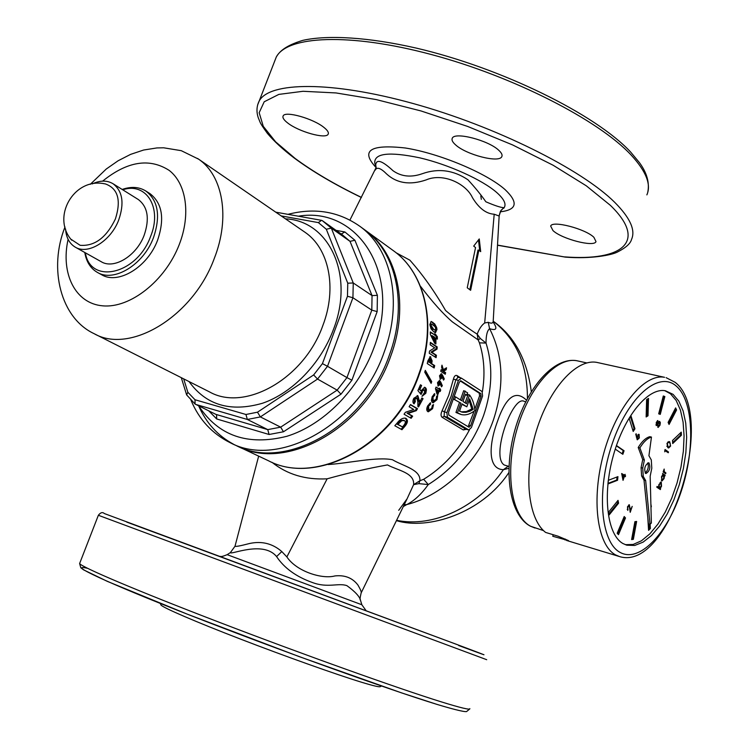 <?xml version="1.0" encoding="UTF-8"?>
<svg xmlns="http://www.w3.org/2000/svg" width="749" height="749" viewBox="0 0 749 749"><rect width="100%" height="100%" fill="white"/><g stroke="black" fill="none" stroke-linecap="round" stroke-linejoin="round"><path stroke-width="1.12" d="M524.469 401.436L524.057 401.286C512.522 395.182 490.436 457.133 504.33 465.035L508.946 466.421M501.849 156.522L501.839 156.522C502.56 154.968 501.596 152.927 498.918 150.437C488.685 140.297 454.297 131.459 452.246 138.322C451.478 140.007 452.546 142.151 455.467 144.754C466.075 154.781 499.527 163.376 501.83 156.55L502.008 156.054M453.323 398.964L460.897 403.121L457.442 412.839L461.459 414.6C465.85 415.517 470.353 414.131 474.969 410.443C474.239 403.973 472.432 398.814 469.548 394.966L468.059 394.601L465.129 402.85M459.409 402.747L455.954 412.456L460.804 414.431M437.753 392.382L436.845 392.158L436.012 389.283L436.92 389.508L437.753 392.382L438.474 390.472L436.92 389.508M439.363 391.034L439.832 389.752L440.73 389.976L440.169 391.53L439.232 390.95L437.828 394.583L436.995 394.077L435.459 388.684L436.049 387.064L439.036 388.918L439.317 388.141L440.73 389.976M437.032 394.096L437.706 392.373M552.987 230.589C561.862 239.062 594.36 247.451 595.989 241.59L593.901 237.311C585.353 228.763 552.05 220.187 550.674 226.086L552.987 230.589M287.466 122.799C298.448 131.702 326.161 139.492 328.165 134.146C328.942 132.573 327.594 130.382 324.139 127.592C313.428 118.604 284.966 110.58 283.131 115.964C282.336 117.621 283.777 119.906 287.466 122.799M235.036 546.096L235.008 546.227C235.57 546.789 240.373 545.899 249.426 543.531C261.719 540.815 272.514 543.493 281.811 551.564L286.876 556.928C296.426 571.393 322.089 579.454 334.869 575.944C344.812 574.839 352.507 577.882 357.956 585.081C360.559 589.566 361.627 592.187 361.14 592.955L361.14 592.955C360.007 597.824 359.763 600.183 360.428 600.033M361.833 604.724L360.597 600.614C359.82 596.71 355.269 591.729 346.946 585.681C338.529 582.591 327.837 588.33 312.417 582.525C296.173 576.73 284.227 568.079 276.578 556.573C263.189 540.141 230.14 555.374 230.402 552.575L227.172 554.672L361.842 604.752L366.008 610.547M376.138 167.43L375.698 164.967C376.401 158.732 382.177 160.661 393.056 170.763C401.37 176.642 411.089 177.635 422.211 173.74C438.221 168.048 453.473 170.06 467.975 179.797C475.475 187.999 481.438 195.33 485.858 201.781C494.836 205.638 500.8 207.595 503.74 207.651L501.802 209.804C501.418 209.364 500.538 211.358 499.162 215.778M396.118 252.778L409.881 260.175C422.726 274.658 434.617 291.427 445.552 310.47C456.553 319.832 467.104 327.734 477.188 334.166C479.154 328.867 481.654 325.141 484.678 322.988L488.245 322.304C491.625 323.793 493.291 323.259 493.235 320.694L499.152 216.03L494.2 214.223C486.157 213.783 478.911 208.259 472.441 197.642C466.224 183.823 443.211 172.476 426.069 179.938C410.087 185.331 396.961 183.365 386.69 174.04C381.232 168.544 377.552 166.99 375.642 169.368L375.296 170.06M497.505 245.092L565.617 257.141C590.736 259.145 612.139 255.137 617.859 251.814C625.958 247.629 630.518 243.509 631.519 239.446C635.704 230.177 630.124 217.828 614.779 202.399C581.673 169.321 495.417 126.244 413.12 103.521C330.712 80.658 269.312 81.838 259.21 100.984L257.6 105.019M381.503 686.037L380.286 686.608C379.659 687.32 373.311 685.822 361.233 682.142C335.927 674.39 284.994 656.255 240.167 638.963C195.274 621.651 163.554 607.954 160.998 605.061L160.782 604.574M398.711 510.312L407.082 498.825L413.607 484.65C414.721 472.769 397.775 470.447 387.486 464.932C368.134 468.368 348.023 473.003 327.135 478.817C305.583 479.978 287.195 474.463 271.953 462.292M493.245 322.239C497.673 328.745 496.456 330.899 489.593 328.68C487.215 330.581 486.026 335.374 486.026 343.07L479.426 342.845L478.152 339.906L452.452 321.948C443.314 314.149 432.622 302.212 420.376 286.137M508.88 468.312L503.412 469.679C488.048 469.342 488.46 446.095 497.196 422.155C505.828 396.848 515.593 389.527 526.481 400.191M236.909 445.87L237.433 446.123C286.081 472.338 366.242 427.904 390.735 356.121C409.441 306.144 397.906 253.621 366.242 230.945L364.782 229.877M328.137 464.539C349.352 463.163 376.298 456.628 392.439 459.717C403.084 466.121 420.788 469.548 419.899 480.746L423.662 479.294L428.278 484.566C421.49 494.106 414.309 500.781 406.744 504.592L403.308 506.549M435.965 338.183L435.881 344.025L434.645 343.201L430.357 334.522L430.31 331.91L434.776 334.925L434.729 333.67L437.304 336.629L437.36 339.119L434.982 337.958L434.935 343.398M431.696 363.677L434.682 365.596L434.148 367.984L427.267 363.574L427.857 360.896L430.272 356.693L432.136 360.887L431.696 363.677L430.769 363.462L431.209 360.662L432.136 360.887M446.544 367.778L446.207 369.716L443.502 371.279L445.627 372.646L445.281 374.238L440.749 371.335L441.095 369.734L442.696 370.755L441.601 367.188L441.966 365.156L443.38 369.65L446.544 367.778M440.74 382.027L442.322 385.669L441.517 386.83L440.449 384.331L438.137 386.053L437.594 382.486L439.541 380.548L440.74 382.027L439.841 381.803L441.423 385.454L442.322 385.669M442.584 375.24L444.279 378.928L443.539 380.099L442.397 377.58L440.234 379.322L439.551 375.717L441.339 373.751L442.584 375.24L441.676 375.024L443.371 378.713L444.279 378.928M424.758 372.159L425.292 370.362L431.724 381.625L431.115 383.385L424.758 372.159M430.179 344.821L430.347 342.359L437.182 346.89L437.042 349.118L431.939 352.33L436.424 355.269L436.087 357.694L429.233 353.219L429.533 351.028L434.692 347.808L430.179 344.821M433.858 331.873L431.059 328.877L429.832 324.654L431.115 321.415L434.645 323.84L436.583 327.379L436.976 329.448L435.506 332.668L433.858 331.873M466.337 429.308L463.294 429.935L442.172 417.343C440.721 416.088 440.684 413.925 442.06 410.845L448.782 395.219L453.407 379.125C454.222 376.054 455.448 374.884 457.087 375.605L460.588 377.871M416.837 398.075L415.03 399.151L415.339 401.633L414.057 403.861C412.633 402.831 412.559 400.968 413.832 398.271L417.905 395.762L419.693 402.166L421.893 397.953L423.045 398.655L418.541 406.941L417.905 406.567L417.792 401.586L416.837 398.075M401.932 429.72L394.807 425.722L397.101 423.091C399.732 419.58 402.456 417.923 405.256 418.12L406.127 418.476C408.317 420.395 407.69 423.26 404.245 427.07L401.932 429.72M432.576 408.711L428.316 411.8L427.754 411.576C426.415 410.461 426.415 408.533 427.745 405.789L430.516 402.756L430.535 404.217L428.54 406.342L428.971 410.237L431.752 408.224L432.379 405.331L433.54 404.629L432.576 408.711L431.667 408.477L432.538 406.07M437.004 399.657L433.119 402.822L431.845 401.876L431.424 400.284L432.192 396.689L434.663 393.599L434.776 395.088L432.988 397.26L433.268 401.071L436.18 399.17L436.611 396.212L437.678 395.5L437.004 399.657L436.096 399.432L436.77 397.101M408.036 413.476L412.652 416.154L411.126 418.307L404.057 414.225L405.443 412.278L413.757 409.469L409.113 406.744L410.48 404.535L417.511 408.682L416.275 410.667L408.036 413.476L407.082 413.223L415.339 410.424L416.275 410.667M421.004 390.819L424.655 387.27L425.956 388.216L426.443 389.77L425.835 393.262L421.996 396.333L424.646 392.373L424.337 389.845L422.464 390.922L421.088 394.461L417.914 390.613L420.47 384.78L421.631 385.501L419.908 389.508L421.004 390.819L419 389.283L420.358 385.042M467.245 287.785L470.625 290.303L478.864 250.203L480.689 251.645L479.257 238.931L473.696 246.112L475.54 247.573L467.245 287.785M480.811 195.957L481.326 199.356M404.226 504.686L406.744 504.592C443.876 495.145 479.36 460.85 493.46 419.815C504.592 385.894 503.3 355.513 489.593 328.68L488.245 322.304M418.85 483.639L419.899 480.746L413.607 484.65L418.85 483.639L428.278 484.566C454.016 468.5 472.441 445.505 483.564 415.583C492.29 389.883 493.104 365.709 486.026 343.07L480.352 338.511L478.152 339.906L477.188 334.166L480.352 338.511M428.971 410.237L427.679 409.843L427.632 406.108L429.626 403.983L430.535 404.217M427.632 406.108L428.54 406.342M427.679 409.843L428.597 410.087M427.829 411.613L431.667 408.477M429.626 403.983L429.617 403.383M433.643 401.221L432.36 400.837L432.089 397.026L433.868 394.854L434.776 395.088M432.089 397.026L432.988 397.26M432.36 400.837L433.268 401.071M432.632 402.634L436.096 399.432M433.868 394.854L433.83 394.255M438.38 390.735L439.232 390.95M439.832 389.752L438.895 389.171L439.794 389.396M439.223 388.403L440.075 388.619M435.946 387.336L439.036 388.918M439.569 384.115L440.449 384.331M437.875 385.988L439.279 384.771M439.27 380.539L439.85 380.679M438.867 384.583L437.8 384.293L438.867 384.583L439.71 383.778L439.251 382.205L438.418 382.973L438.699 384.518M437.8 384.293L437.519 382.748L438.418 382.973M437.519 382.748L439.111 382.205M441.536 377.365L442.397 377.58M439.981 379.256L441.255 378.048M441.077 373.742L441.657 373.882M439.981 377.608L440.88 377.833L441.657 377.019L441.142 375.427L440.375 376.204L440.721 377.768M439.485 375.989L440.375 376.204M442.696 370.755L441.021 370.053M444.438 373.704L444.709 372.422L442.593 371.064L445.29 369.491L445.477 368.414M445.29 369.491L446.207 369.716M442.593 371.064L443.502 371.279M444.709 372.422L445.627 372.646M443.38 369.65L442.462 369.426L441.667 366.851M401.099 429.252L403.252 426.799C406.698 423.073 407.334 420.208 405.162 418.214L406.127 418.476M402.475 426.93L396.923 424.093L400.827 420.423L401.801 420.685L397.916 424.365L402.475 426.93L403.402 425.844C405.527 423.494 405.883 421.734 404.469 420.592L401.801 420.685M397.607 423.297L398.599 423.56M400.827 420.423L403.88 420.348M396.923 424.093L397.916 424.365M410.321 417.839L411.707 415.901L412.652 416.154M411.707 415.901L407.082 413.223M415.339 410.424L416.575 408.439L417.511 408.682M416.575 408.439L410.349 404.76M413.382 403.187L414.412 401.389L414.103 398.917L415.03 399.151M414.412 401.389L415.339 401.633M417.127 395.556L417.905 395.762M419.693 402.166L418.775 401.923L417.549 396.034M417.905 406.211L421.771 398.196M422.136 398.412L423.045 398.655M414.103 398.917L415.92 397.831M420.723 385.267L421.631 385.501M422.146 396.024L425.123 392.542L425.469 389.106L424.346 387.289L425.254 387.523M424.926 393.038L425.835 393.262M420.498 393.74L421.556 390.697L423.428 389.62M421.556 390.697L422.464 390.922M421.322 392.467L422.23 392.701M419 389.283L419.908 389.508M430.506 382.299L430.815 381.4L425.029 371.261M430.815 381.4L431.724 381.625M433.306 367.45L433.765 365.381L434.682 365.596M433.765 365.381L430.769 363.462M431.209 360.662L429.879 356.702L430.806 356.927M429.458 359.127L428.756 359.38L428.119 361.758L430.46 362.881L430.375 359.342L429.673 359.595L429.037 361.973L430.46 362.881M428.756 359.38L429.673 359.595M428.278 360.999L429.196 361.215M428.119 361.758L429.037 361.973M435.206 357.123L435.487 355.054L430.993 352.114L436.087 348.894L436.227 346.675L430.319 342.752M436.227 346.675L437.182 346.89M436.087 348.894L437.042 349.118M430.993 352.114L431.939 352.33M435.487 355.054L436.424 355.269M436.367 338.454L436.311 336.404L437.304 336.629M436.311 336.404L434.916 335.468L435.909 335.683M434.916 335.468L434.86 334.213L435.862 334.438M430.319 332.369L434.776 334.925M434.823 340.486L433.849 340.271L431.527 335.636L432.51 335.861L434.823 340.486L434.832 337.424L432.51 335.861M434.879 332.462L435.731 327.875L434.354 324.607L431.761 322.014L432.819 322.239M435.955 329.223L436.976 329.448M434.86 329.972L432.688 329.139L430.02 325.197L430.75 323.868L431.78 324.102L431.049 325.422L433.699 329.363L435.01 330L435.768 328.633L435.132 326.77L431.78 324.102M430.02 325.197L431.049 325.422M432.688 329.139L433.699 329.363M478.499 239.905L479.744 250.896M469.829 289.704L477.984 250.044L478.864 250.203M447.453 417.221L468.818 429.973L471.421 427.51L482.59 395.968L482.084 391.54L461.403 378.142L458.416 380.417L446.891 412.699L447.453 417.221L444.12 416.341L465.831 429.13M448.857 415.133L469.014 427.248L470.578 425.769L481.055 396.221L480.746 393.553L460.85 380.773L459.287 382.243L448.52 412.427L448.857 415.133M474.829 409.235L479.566 395.847L479.266 393.188L460.223 380.913M468.125 426.743L474.173 411.061M460.42 399.91L463.706 390.678L467.648 392.86L466.796 395.257L465.326 394.882M460.897 403.121L453.332 398.927M454.727 399.283L455.579 396.886L454.184 396.53M457.442 412.839L455.954 412.456M466.796 395.257L465.569 394.217L462.976 401.501L466.449 403.683L469.548 394.966M455.579 396.886L461.749 400.743L465.204 391.044M473.237 409.357L470.007 411.182L465.981 412.315L462.873 412.278L459.53 411.182L462.124 403.889L466.824 406.81L469.651 398.861L473.237 409.357L471.758 408.982L469.136 400.294M466.824 406.81L461.964 404.338M461.066 411.838L466.337 411.576L471.758 408.982M458.06 377.327L455.86 379.799L451.17 396.155L444.344 412.034L444.12 416.341L442.172 417.343M442.06 410.845L446.891 412.699M453.407 379.125L458.416 380.417M508.15 466.29L503.412 469.679C477.488 507.532 432.8 527.905 396.596 520.312M85.358 252.806C90.423 284.929 136.88 274.49 150.521 236.628C162.599 207.81 146.28 181.801 122.733 189.787M122.162 189.441C131.187 186.304 139.099 186.838 145.896 191.051C158.245 200.666 160.754 216.236 153.433 237.77C143.368 264.903 113.782 282.701 97.239 272.318C90.479 268.339 86.332 261.729 84.777 252.479M97.529 272.477L101.48 274.658C118.014 285.023 147.544 267.309 157.562 240.26C164.846 218.783 162.318 203.251 149.978 193.635L149.585 193.392M230.795 442.996L235.869 445.393C284.536 471.617 364.782 427.108 389.311 355.232C408.046 305.189 396.53 252.619 364.847 229.934L363.387 228.866M198.672 405.892C206.209 422.97 217.781 435.712 233.36 444.129M216.208 414.469L267.758 429.617L269.088 434.486L216.686 418.963L216.592 414.731L195.086 404.057L194.983 399.741L245.953 414.487L257.487 412.193L313.634 374.94L322.435 363.63L347.461 296.276L352.929 297.746L327.5 366.298L322.435 363.63M336.039 230.355L344.877 231.965L354.895 240.242L377.402 295.349L377.159 311.584L351.908 380.211L346.946 377.599L337.153 390.135L340.982 394.189L283.478 431.77L280.66 427.155L337.153 390.135L317.548 379.069L260.371 416.912L280.66 427.155L267.758 429.617L247.348 419.468L245.953 414.487M377.159 311.584L371.804 310.142L346.946 377.599L327.5 366.298L317.548 379.069L313.634 374.94M377.402 295.349L372.047 295.593L371.804 310.142L352.929 297.746L353.247 282.972L372.047 295.593L350.026 241.356L331.311 228.127L353.247 282.972L347.761 283.197L326.321 229.25L331.311 228.127L322.267 220.609L342.48 234.914L350.026 241.356L354.895 240.242M195.498 404.338L247.348 419.468L260.371 416.912L257.487 412.193M326.321 229.25L318.362 222.603L321.546 220.337L322.267 220.609M195.086 404.057L186.632 394.901L187.84 392.251L194.983 399.741M344.877 231.965L341.263 234.034M70.893 239.193L80.106 245.288C94.608 246.412 106.377 237.648 115.383 218.998C121.366 200.226 118.024 188.533 105.356 183.908L103.521 183.617M65.566 228.96C66.155 237.508 69.357 243.556 75.19 247.104C87.848 255.184 110.768 241.178 118.688 220.056C124.493 203.241 122.63 191.154 113.099 183.777C107.135 180.2 100.188 180.247 92.258 183.908M75.415 247.236L101.115 261.644C113.764 269.696 136.421 256.064 144.136 235.317C149.772 218.792 147.834 206.855 138.303 199.515L138.013 199.328M637.305 439.813L635.751 434.223L636.163 433.765L636.875 437.163L639.112 434.411L639.318 437.959L637.305 439.813M669.765 441.835L670.589 446.086L668.651 447.996L667.846 447.602L666.985 443.436L669.007 441.47L669.924 442.987M650.853 502.916L650.975 507.663M665.917 472.937L665.664 473.705L663.146 471.954L664.166 469.043L664.251 471.617L665.917 472.937L664.943 473.209M660.159 488.507L660.375 489.584L656.807 487.196L657.07 486.429L658.549 487.43L658.895 484.547L661.292 482.197L661.507 486.344L660.159 488.507L659.345 488.292L660.627 488.816M647.773 517.372L648.578 530.339L650.375 528.522L650.113 524.281M681.262 432.145L672.536 440.459L672.696 443.558L681.421 435.235L681.262 432.145M675.626 407.896L668.108 422.408L669.063 424.468L676.572 409.965L675.626 407.896M663.296 395.978L658.68 413.841L660.262 414.375L664.859 396.539L663.296 395.978M646.621 399.554L646.144 416.959L648.007 415.789L648.503 398.412L646.621 399.554M629.226 418.551L633.205 431.461L634.946 428.803L630.986 415.892L629.226 418.551M615.247 449.119L622.859 454.306L624.057 450.748L616.446 445.515M607.935 483.976L617.569 480.259L617.944 476.626L608.31 480.315L607.935 483.976M609.209 514.881L618.562 503.216L618.037 500.36L608.665 512.026L609.209 514.881M618.487 534.664L625.499 517.962L624.207 516.52L617.185 533.241L618.487 534.664M633.364 539.308L636.631 521.454L634.899 521.688L631.613 539.57L633.364 539.308L632.549 539.065L635.761 521.576M662.856 474.566L662.64 473.48L665.149 475.222L664.897 475.98L664.466 475.681L664.101 478.545L661.966 480.998L661.507 476.729L662.856 474.566M629.254 505.612L627.859 507.054L627.774 510.406L627.493 506.773L629.3 504.732L630.471 510.209L632.212 506.38L630.218 512.325L629.254 505.612M665.159 450.524L664.728 451.834L665.065 449.503L668.501 452.003L668.248 452.761L664.756 450.43M656.274 422.389L657.837 420.545L658.352 422.417L659.626 421.359L660.356 422.661L659.972 425.235L658.146 427.436L657.51 424.908L656.339 425.601L656.274 422.389M624.451 476.139L623.037 480.343L621.661 473.527L624.338 475.091L625.069 474.323L625.321 476.71L624.02 476.027M631.688 539.196L632.549 539.065M617.85 533.971L624.675 517.728L625.499 517.962M624.675 517.728L624.011 516.979M609.012 513.851L617.738 502.982L618.562 503.216M617.738 502.982L617.401 501.156M607.991 483.405L616.736 480.034L617.569 480.259M616.736 480.034L617.054 476.973M622.119 453.81L623.224 450.542L616.343 445.814M623.224 450.542L624.057 450.748M632.896 430.45L634.113 428.597L630.452 416.697M634.113 428.597L634.946 428.803M646.162 416.229L647.183 415.592L647.642 398.927M647.183 415.592L648.007 415.789M659.457 414.103L664.035 396.352L663.268 396.071M664.035 396.352L664.859 396.539M668.632 423.531L675.757 409.778L675.242 408.645M675.757 409.778L676.572 409.965M672.649 442.631L680.616 435.038L680.504 432.866M680.616 435.038L681.421 435.235M648.512 529.356L649.57 528.288L650.375 528.522M649.57 528.288L649.308 524.141M659.813 488.601L659.654 489.097M656.976 486.7L658.549 487.43M660.815 482.066L661.292 482.197M660.637 482.113L661.011 482.946M658.231 487.346L658.914 487.852M659.354 487.964L661.189 486.138L660.861 482.88L659.204 484.781L659.354 487.964L658.549 487.749M662.547 473.761L665.149 475.222M664.344 475.006L664.148 475.596M663.97 475.549L664.466 475.681M662.285 480.212L661.564 480.755M661.976 480.118L663.801 478.302L663.445 475.025L661.816 476.926L661.976 480.118L661.489 479.997M663.417 471.355L664.251 471.617M663.445 471.411L665.103 472.731M627.213 509.386L628.036 509.62M628.879 504.779L629.197 505.584M650.881 504.068L651.349 506.783M664.962 449.821L668.501 452.003M669.1 447.2L668.155 447.808M668.145 442.107L667.677 442.088M666.825 446.226L668.726 447.181M667.34 443.67L668.099 446.835L668.801 447.2L670.243 445.805L670.261 443.558L668.857 442.284L666.938 443.567M657.379 420.657L657.547 421.331M659.204 421.453L659.495 422.183M659.794 422.53L660.356 422.661M658.38 426.64L657.753 427.164M657.004 424.777L657.51 424.908M656.592 424.852L656.143 425.338M659.317 422.174L658.652 421.977L659.448 422.174L658.146 423.784L658.184 426.565M656.704 424.88L655.965 424.702L656.704 424.88L657.772 423.531L657.65 421.35L656.63 422.708L656.601 424.833M658.324 426.63L659.616 424.955L659.448 422.174M636.341 437.032L636.875 437.163M638.635 434.289L639.112 434.411M638.448 434.345L638.785 435.16M637.802 439.111L637.146 439.663M637.577 439.036L638.953 437.641L638.728 435.141L637.465 436.667L637.577 439.036L637.034 438.895M638.588 435.141L637.792 434.926M621.689 473.677L624.338 475.091M623.936 474.988L624.722 475.353M623.889 475.128L625.593 475.924M624.76 475.699L624.582 476.224M623.177 478.527L624.067 475.887L622.428 474.81L623.177 478.527L622.644 478.386M621.895 474.669L622.428 474.81M666.104 377.655L675.092 382.308C716.933 414.169 670.486 571.627 619.779 556.657L615.678 554.953C597.028 545.216 590.989 499.012 603.844 452.958C616.493 406.829 644.477 373.264 664.541 377.318L596.906 362.413C576.636 358.378 549.204 388.235 536.293 431.021C523.195 473.724 527.923 519.076 545.637 532.436L558.052 536.2L568.491 540.6L553.277 536.406M596.906 362.413L598.61 362.797M664.794 390.678L670.449 393.759L676.16 400.453L680.429 410.059L683.088 422.09L684.071 436.012L683.36 451.216L680.981 467.076L677.059 482.936L671.75 498.151L665.252 512.11L657.828 524.216L649.786 533.934L641.434 540.797L633.148 544.457L625.303 544.673M673.089 394.358L678.837 401.136L683.107 410.873L685.738 423.091L686.664 437.21L685.859 452.611L683.369 468.649L679.315 484.659L673.857 499.967L667.219 513.945L659.654 525.985L651.49 535.544L643.063 542.154L634.749 545.45L626.922 545.206L623.084 543.605C607.139 534.945 602.215 495.052 613.319 455.579C624.235 416.032 648.222 387.214 665.458 390.781L673.089 394.358M553.258 534.749L552.743 536.247M645.544 473.368L645.928 473.546C649.664 471.224 650.703 467.704 649.027 462.957L648.615 462.779C644.88 465.12 643.859 468.649 645.544 473.368M645.161 472.993C648.091 470.166 648.962 466.805 647.754 462.901M644.018 480.109L648.428 523.888L650.038 524.347L651.368 523.017L650.169 476.205L651.799 468.247L651.302 459.923L648.924 455.738L651.461 437.079L649.814 436.676C645.835 437.772 641.968 441.367 638.223 447.462L642.726 459.614L641.078 467.648L641.612 475.999L644.018 480.109L645.657 480.549L650.038 524.347M651.461 437.079C647.492 438.184 643.625 441.779 639.88 447.883L638.223 447.462M639.88 447.883L644.374 460.036L642.726 459.614M644.374 460.036L642.726 468.078L643.251 476.439L645.657 480.549M281.811 551.564L276.578 556.573M503.721 208.278C506.745 204.608 504.405 199.337 496.69 192.474C482.244 179.807 448.539 164.546 419.702 157.814C388.928 151.457 373.948 153.255 374.772 163.207L375.062 164.106M376.148 167.617C360.269 150.633 369.969 144.089 405.228 147.984C439.223 153.264 486.738 173.178 505.135 189.656C518.57 202.52 516.969 209.898 500.351 211.798M499.143 215.646L500.501 211.124L503.74 207.651M376.148 167.607L375.698 164.967M565.326 257.113L564.765 256.888C621.576 261.214 648.409 242.105 610.341 205.31L586.27 185.799L553.099 165.229L512.672 144.96L467.591 126.422L420.994 110.946L376.138 99.561L336.039 92.942L303.073 91.284L278.862 94.393L264.21 101.77L259.173 112.687L263.274 126.319L275.613 141.823L295.106 158.423C313.185 171.774 335.29 184.76 361.43 197.399M646.874 194.88C651.387 184.647 646.172 171.39 631.21 155.127C598.938 120.271 513.505 76.398 431.349 54.527C349.1 32.497 287.148 35.877 276.269 57.055L274.415 61.811M458.65 645.516C493.235 658.259 492.842 657.987 457.47 644.711L126.712 522.09M486.71 659.7L98.362 515.275C100.535 512.466 102.557 511.904 104.429 513.58L457.461 644.702M469.848 708.638C470.372 710.183 460.813 707.908 441.17 701.822C398.88 688.706 303.71 654.692 219.963 622.559C136.065 590.381 81.07 566.909 79.628 563.52L79.843 562.986M436.714 704.303C390.098 690.063 277.533 649.542 191.164 615.678C104.523 581.739 66.24 563.491 87.511 568.294M227.153 554.681L227.172 554.672C223.23 556.292 220.936 556.863 220.29 556.367M327.135 478.817L286.876 556.928M473.808 420.76L479.519 404.619M482.384 391.811C485.221 374.303 484.229 357.975 479.426 342.845M527.436 398.374C527.408 364.66 516.098 339.016 493.507 321.433L493.507 321.433C514.544 336.441 527.146 359.848 531.303 391.643M419.309 374.154C395.79 443.792 317.407 486.813 268.376 460.71C316.668 486.644 395.322 443.726 418.934 373.751C436.995 325.038 425.282 273.554 393.88 251.046L392.429 249.988M484.678 322.988L494.2 214.223M423.662 479.294C442.837 467.498 458.088 451.048 469.426 429.945M403.252 426.799L404.245 427.07M418.635 400.125L419.562 400.359M463.294 429.935L465.213 428.971L468.509 429.842M479.266 393.188L480.746 393.553M479.566 395.847L481.055 396.221M469.099 425.385L470.578 425.769M461.01 377.973L457.667 377.159L457.087 375.605M364.847 229.934L359.857 226.301C391.577 249.014 403.065 301.772 384.209 352.039C359.511 424.243 279.002 469.033 230.28 442.753C212.117 433.718 199 419.496 190.929 400.069M198.766 405.939C218.446 435.955 247.825 446.067 286.895 436.283C323.39 425.067 358.556 389.733 373.854 347.985C402.4 274.377 358.153 206.125 298.317 216.199M285.463 218.839C328.97 220.674 354.829 274.677 333.445 329.476C320.712 363.742 292.288 393.047 262.478 403.252C230.561 412.437 206.078 405.209 189.048 381.569M94.589 333.914L209.43 391.858C244.736 412.137 304.272 378.741 322.913 325.347C337.265 287.85 328.933 248.406 304.974 232.246L197.577 158.46M64.985 226.984C48.348 268.788 60.66 318.072 94.102 333.661C129.886 354.483 193.064 316.705 214.251 258.527C230.43 217.641 222.949 175.547 198.569 159.144L181.277 150.68L163.666 147.796L156.944 147.928L143.593 150.034L130.569 154.388L118.07 160.792L106.274 169.012L90.273 184.338M68.103 239.343C60.463 273.432 75.19 303.598 102.735 305.835C130.148 308.457 165.239 280.884 179.189 244.717C190.986 214.57 186.435 183.72 169.227 170.426C149.435 157.711 127.236 161.278 102.632 181.136M183.683 378.863L187.84 392.251M347.461 296.276L347.761 283.197M318.362 222.603L281.203 215.909M351.908 380.211L340.982 394.189M283.478 431.77L269.088 434.486M216.686 418.963L208.709 410.798M543.577 530.638L530.751 526.313C511.567 516.604 504.564 473.115 516.698 430.31C528.607 387.42 556.357 356.552 576.917 360.746L578.574 361.112M664.26 472.142L665.075 472.357M667.284 446.638L668.099 446.835M620.135 552.416C600.632 542.332 596.176 490.436 612.251 443.689C628.055 396.755 658.577 370.699 675.944 385.81C693.565 400.247 695.465 448.67 681.3 491.101C667.396 533.681 639.412 563.22 620.135 552.416M565.411 539.083L565.092 540.001M642.726 468.078L641.078 467.648M643.251 476.439L641.612 475.999M525.639 401.848L524.422 401.417M328.165 134.146L328.343 133.668M258.658 456.132L235.008 546.227L230.402 552.575M376.167 167.448L349.942 220.037M647.745 192.39C649.711 182.728 646.921 172.794 639.393 162.58L630.761 152.187C596.11 114.513 501.353 67.85 416.051 48.048C368.386 37.178 327.688 34.81 302.849 40.352C285.341 45.633 279.302 51.69 276.269 57.055L259.21 100.984C256.533 106.311 256.27 112.032 258.414 118.136C260.577 122.864 258.845 121.581 267.402 133.388C274.162 141.402 283.131 149.641 294.301 158.086C312.642 171.624 335 184.76 361.383 197.493M376.148 167.495L374.987 163.872M98.362 515.275L79.628 563.52L80.798 567.77L83.485 569.811L107.294 581.355L187.531 614.255L299.31 656.658L401.445 692.844L436.948 704.388C469.754 714.265 466.561 711.035 466.749 711.428L469.745 708.947M160.998 605.061L160.277 603.441M419.318 374.126C437.322 325.581 425.704 273.909 393.88 251.046L366.242 230.945M268.376 460.71L237.939 446.367M508.814 472.647C482.234 513.121 427.969 530.442 396.446 520.621M407.082 498.825L361.252 592.721M493.291 322.632L493.188 321.377M438.343 381.981L439.251 382.205M439.981 377.618L440.88 377.833M415.686 397.738L416.613 397.981M423.138 389.499L424.046 389.723M429.271 359.043L430.198 359.258M462.114 412.128L461.496 411.969M465.532 429.093L468.818 429.973M497.495 245.223L565.167 257.094M359.857 226.301C338.632 211.424 314.674 207.445 287.962 214.345M149.978 193.635L145.896 191.051M321.546 220.337L275.744 212.164M181.286 377.655L186.632 394.901M105.356 183.908L103.971 183.674C73.748 177.785 51.241 217.173 71.67 240.186M138.303 199.515L113.099 183.777M586.785 362.928L576.917 360.746C553.904 356.561 526.819 387.72 514.938 429.804C503.122 471.992 509.432 515.012 530.226 526.098L535.039 528.045M659.551 488.058L658.736 487.833M660.861 482.88L660.047 482.665M663.445 475.025L662.64 474.81M662.144 480.193L661.339 479.987M668.857 442.284L668.042 442.079M638.728 435.141L637.895 434.935M637.727 439.101L636.893 438.895M626.922 545.206L626.267 545.01M619.086 556.441L566.553 540.45"/></g></svg>

